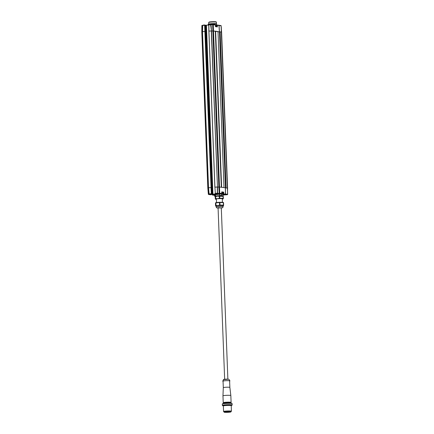 <?xml version="1.0" encoding="UTF-8"?>
<svg xmlns="http://www.w3.org/2000/svg" width="434" height="434" viewBox="0 0 434 434"><rect width="100%" height="100%" fill="white"/><g stroke="black" fill="none" stroke-linecap="round" stroke-linejoin="round"><path stroke-width="0.65" d="M223.06 381.264A3.608 0.342 -2.2 0 1 222.734 381.117A3.608 0.342 -2.2 0 1 225.577 380.694A3.608 0.342 -2.2 0 1 229.537 380.721A3.608 0.342 -2.2 0 1 229.933 380.84A3.608 0.342 -2.2 0 1 229.619 381.014M229.613 380.873A3.282 0.309 177.8 0 0 229.25 380.743A3.282 0.309 177.8 0 0 225.555 380.726A3.282 0.309 177.8 0 0 223.054 381.123L223.304 387.654A3.282 0.309 -2.2 0 1 223.304 387.649A3.282 0.309 -2.2 0 1 225.816 387.258A3.282 0.309 -2.2 0 1 229.499 387.274A3.282 0.309 -2.2 0 1 229.863 387.399L229.613 380.873M229.863 387.399L230.834 395.537A3.939 0.369 177.8 0 0 230.394 395.385A3.939 0.369 177.8 0 0 225.978 395.363A3.939 0.369 177.8 0 0 222.962 395.841L223.304 387.649M229.977 403.077L229.651 402.66L226.51 402.644L224.389 402.98L224.4 403.289M232.185 404.971L232.13 403.663A4.92 0.461 177.8 0 0 232.109 403.62L231.767 403.311A4.595 0.434 177.8 0 0 231.279 403.175A4.595 0.434 177.8 0 0 226.32 403.137A4.595 0.434 177.8 0 0 222.626 403.663L222.311 404A4.92 0.461 177.8 0 0 222.295 404.043L222.344 405.351A4.92 0.461 -2.2 0 1 226.092 404.754A4.92 0.461 -2.2 0 1 231.631 404.781A4.92 0.461 -2.2 0 1 232.185 404.971A4.92 0.461 -2.2 0 1 232.163 405.014L231.848 405.351A4.595 0.434 -2.2 0 1 231.11 405.578M232.109 403.62A4.92 0.461 177.8 0 0 231.582 403.474A4.92 0.461 177.8 0 0 226.271 403.436A4.92 0.461 177.8 0 0 222.311 404M223.461 405.871A4.595 0.434 -2.2 0 1 223.195 405.839A4.595 0.434 -2.2 0 1 222.707 405.703L222.365 405.389A4.92 0.461 -2.2 0 1 222.344 405.351M222.707 405.703A4.595 0.434 -2.2 0 1 225.973 405.123A4.595 0.434 -2.2 0 1 231.355 405.134A4.595 0.434 -2.2 0 1 231.848 405.351M230.888 405.524L230.883 405.345A3.608 0.342 177.8 0 0 230.481 405.21A3.608 0.342 177.8 0 0 226.418 405.188A3.608 0.342 177.8 0 0 223.667 405.622L223.673 405.801M231.436 411.21L231.224 405.66A3.939 0.369 177.8 0 0 230.785 405.508A3.939 0.369 177.8 0 0 226.353 405.486A3.939 0.369 177.8 0 0 223.353 405.964L223.564 411.513A3.939 0.369 -2.2 0 1 226.564 411.036A3.939 0.369 -2.2 0 1 230.996 411.058A3.939 0.369 -2.2 0 1 231.436 411.21A3.939 0.369 -2.2 0 1 230.953 411.41M224.063 411.676A3.939 0.369 -2.2 0 1 224.004 411.665A3.939 0.369 -2.2 0 1 223.564 411.513M230.969 411.882L230.942 411.231A3.445 0.325 177.8 0 0 230.562 411.096A3.445 0.325 177.8 0 0 226.684 411.079A3.445 0.325 177.8 0 0 224.058 411.497L224.08 412.148A3.445 0.325 -2.2 0 1 226.705 411.73A3.445 0.325 -2.2 0 1 230.584 411.752A3.445 0.325 -2.2 0 1 230.969 411.882A3.445 0.325 -2.2 0 1 228.344 412.3A3.445 0.325 -2.2 0 1 224.465 412.284A3.445 0.325 -2.2 0 1 224.08 412.148M208.353 194.269L207.815 187.965L208.477 187.944M208.526 187.738L209.123 193.933L211.114 193.759L211.277 194.101L209.709 194.237L209.052 193.949L208.456 187.754L211.363 187.575L208.526 187.738L202.466 31.677L204.902 31.46L202.537 31.66L202.673 25.46M210.848 24.727L208.787 24.912L208.868 31.112L214.863 187.2L217.477 186.978L211.483 30.906L208.852 31.123L211.483 30.912L210.566 24.467L211.038 24.738L210.566 24.467L208.857 24.901L208.998 24.602M217.483 187.07L218.991 187.049M223.049 194.611A3.873 0.363 177.8 0 0 223.049 194.606L225.175 194.372A0.325 0.293 -81.8 0 0 225.452 194.031L225.36 187.808L219.246 186.967L221.307 187.222L215.307 31.15L213.023 30.971L218.633 31.796M224.009 187.613L218.014 31.541L215.622 31.194L221.617 187.266L224.025 187.618L218.031 31.546M220.109 31.839L226.109 187.917L227.6 188.139L221.606 32.067L218.036 31.709M215.622 31.194L215.313 31.188M217.461 193.293L217.347 193.645L219.072 193.635L219.322 193.266L219.647 193.586L219.723 193.206L213.251 24.705L219.246 186.967L218.85 187.059L212.861 30.988L211.483 30.998M217.472 186.973L211.483 30.906L211.038 24.738L210.593 24.461L208.787 24.912L208.852 31.118M205.353 31.508L204.902 31.46L205.353 31.498L211.439 193.971M208.629 24.998L208.608 24.396A0.461 0.439 -110.5 0 1 208.89 23.962L208.358 24.158A0.461 0.439 69.5 0 0 208.076 24.597L208.092 25.042M208.89 23.962A0.461 0.439 -110.5 0 1 209.031 23.935L209.264 24.261A3.906 0.369 -2.2 0 1 212.98 23.935L213.121 24.445M208.971 24.288L209.264 24.261M209.047 24.261L208.933 24.613M215.063 23.935A3.906 0.369 -2.2 0 1 216.533 24.168L216.523 23.837A3.906 0.369 177.8 0 0 214.966 23.604M215.096 24.716L214.911 23.577L212.964 23.61A3.906 0.369 177.8 0 0 209.248 23.93M212.964 23.61L212.98 23.935M213.056 23.582L213.23 24.445M215.779 26.431L216.485 26.534L216.474 26.197L215.427 26.1L216.474 26.257M214.911 23.577L213.072 23.588M216.609 26.192L216.561 25.356L215.378 25.275M216.561 25.356A2.951 2.951 0 0 0 215.373 24.95L215.378 24.966A2.929 0.467 88.7 0 1 215.389 24.96L215.389 24.966A2.935 2.68 75.6 0 1 215.622 24.998M221.834 193.418L223.038 193.521L223.005 192.712L221.817 192.609M223.038 193.521L223.022 193.548A2.951 2.951 0 0 1 221.823 194.052M220.944 194.063A2.935 0.624 -91 0 0 220.993 194.079L220.857 194.058A2.929 2.609 -102.8 0 1 220.738 194.036L220.749 194.014A2.935 2.783 -75.7 0 0 220.928 194.031L221.02 194.014A2.935 0.331 -92.8 0 1 220.998 193.965L221.215 193.949A2.935 2.159 81.9 0 0 221.356 193.987L221.524 193.982A2.935 2.349 -85 0 0 221.671 193.933L221.877 193.938A2.929 0.467 88.7 0 1 221.855 193.971L221.904 193.998A2.935 2.68 75.6 0 0 222.11 193.96L222.078 193.993A2.935 2.783 104.3 0 1 221.899 194.036L221.899 194.003M221.828 194.036L221.611 194.058A2.935 2.159 -98.1 0 1 221.476 194.079L221.307 194.085A2.935 2.349 95 0 1 221.156 194.069L220.966 194.058M220.993 194.079L220.993 194.079A2.951 2.951 0 0 1 220.374 193.949M212.318 194.812A2.935 0.624 -91 0 0 212.367 194.828L212.231 194.806A2.929 2.609 -102.8 0 1 212.112 194.785L212.123 194.763A2.935 2.783 -75.7 0 0 212.302 194.779L212.394 194.763A2.935 0.331 -92.8 0 1 212.372 194.714L212.589 194.698A2.935 2.159 81.9 0 0 212.731 194.736L212.899 194.73A2.935 2.349 -85 0 0 213.045 194.682L213.251 194.687A2.929 0.467 88.7 0 1 213.23 194.72L213.278 194.747A2.935 2.68 75.6 0 0 213.485 194.709L213.452 194.741A2.935 2.783 104.3 0 1 213.273 194.785L213.273 194.747M213.202 194.785L212.986 194.806A2.935 2.159 -98.1 0 1 212.844 194.828L212.682 194.833A2.935 2.349 95 0 1 212.53 194.817L212.34 194.806M211.749 194.698A2.951 2.951 0 0 0 212.362 194.828L212.367 194.828A0.325 0.325 0 0 0 212.627 195.061A0.325 0.293 98.2 0 1 212.389 194.806M219.327 198.262A4.432 0.418 -2.2 0 1 219.75 198.246L223.163 198.322L223.087 196.352L219.675 196.276A4.432 0.418 177.8 0 0 219.251 196.293L217.439 196.163L215.649 196.602A4.432 0.418 177.8 0 0 215.416 196.645L215.492 198.615A4.432 0.418 -2.2 0 1 215.72 198.577L217.537 198.701L219.327 198.262L219.251 196.293M219.675 196.276L219.75 198.246M223.092 196.77L223.282 196.38A4.432 0.418 177.8 0 0 223.19 196.369A4.432 0.418 177.8 0 0 223.087 196.352M223.163 198.322A4.432 0.418 -2.2 0 1 223.266 198.338A4.432 0.418 -2.2 0 1 223.358 198.354L223.168 198.739M223.282 196.38L223.358 198.354M223.217 196.266L223.06 196.179A3.873 0.363 177.8 0 0 217.467 196.13A3.873 0.363 177.8 0 0 215.421 196.477L215.872 196.331A3.906 0.369 -2.2 0 1 219.588 196.011L221.443 196A3.906 0.369 -2.2 0 1 223.141 196.228M215.302 199.005L215.226 197.036M215.649 196.602L215.72 198.577M216.398 199.347A3.873 0.363 -2.2 0 1 215.524 199.206A3.873 0.363 -2.2 0 1 217.57 198.745A3.873 0.363 -2.2 0 1 221.617 198.62A3.873 0.363 -2.2 0 1 223.163 198.913A3.873 0.363 -2.2 0 1 222.306 199.119M217.917 194.166L214.201 194.394L217.917 194.166M215.297 194.394L217.152 194.28L215.297 194.394M218.779 25.253A0.325 0.293 98.2 0 1 219.067 25.546L219.452 31.747L221.606 32.067L221.042 25.731M219.452 31.747L218.769 31.807L219.561 31.921M221.085 25.682L227.628 194.481M211.049 24.803L213.148 24.45L212.671 24.787L212.698 26.262L219.018 187.043L219.604 193.412M216.854 193.672L216.924 193.976L212.926 194.177L206.438 25.302L204.881 25.248L205.776 25.194M204.826 24.977L202.58 25.449L202.461 31.671L208.461 187.743M202.553 26.821L202.434 25.378L203.009 25.329M213.083 23.941A3.841 0.363 177.8 0 0 210.87 24.06A3.841 0.363 177.8 0 0 208.928 24.364M216.523 25.031L216.468 24.168A3.841 0.363 177.8 0 0 216.04 24.022A3.841 0.363 177.8 0 0 215.063 23.946M211.336 30.998L212.888 30.988M214.852 187.195L208.928 31.107L214.922 187.179L217.477 186.983L211.287 30.901M211.732 194.378L212.834 194.182L212.215 194.193L205.819 25.313L206.345 25.308L212.834 194.182L216.913 193.678M212.584 24.499L210.891 24.51L213.148 24.434L213.013 24.722M213.116 24.494L215.02 24.711A0.325 0.293 -81.8 0 1 215.324 25.004L213.251 24.705M216.924 26.604L217.38 26.919L215.443 26.393L216.989 26.604M219.365 31.736L218.98 25.535L217.277 25.286L217.38 26.919L215.421 26.637L215.362 25.02A0.325 0.325 0 0 0 215.08 24.716L213.154 24.434M216.512 25.329L216.962 24.993A0.325 0.293 98.2 0 1 217.277 25.286L216.837 25.302L216.924 26.593M218.98 25.535A0.325 0.293 -81.8 0 0 218.676 25.243L217.092 25.015M201.902 25.465L202.521 25.666L202.38 25.378M211.385 193.965L204.821 25.264L202.651 25.438L203.15 25.107M205.732 25.313L212.221 194.193L211.667 194.237L205.179 25.362L205.727 25.313M205.011 25.78L204.984 25.362M215.573 202.797L215.665 202.743A3.873 0.363 -2.2 0 1 218.877 202.32A3.873 0.363 -2.2 0 1 222.924 202.358A3.873 0.363 -2.2 0 1 223.298 202.45L223.456 202.532M223.326 202.624L223.423 205.136L220.011 205.06A4.432 0.418 177.8 0 0 219.588 205.076L217.797 205.57L215.986 205.385A4.432 0.418 177.8 0 0 215.758 205.428L215.66 202.917A4.432 0.418 -2.2 0 1 215.888 202.873L219.49 202.559A4.432 0.418 -2.2 0 1 219.913 202.548L223.326 202.624A4.432 0.418 -2.2 0 1 223.429 202.635A4.432 0.418 -2.2 0 1 223.521 202.651L223.331 203.041M215.47 203.302L215.568 205.819M223.423 205.136A4.432 0.418 177.8 0 1 223.526 205.152A4.432 0.418 177.8 0 1 223.618 205.163L223.521 202.651M223.618 205.163L223.429 205.553M223.505 205.738L223.054 205.895M223.054 205.792L223.092 206.768A3.445 0.325 177.8 0 0 218.069 206.671A3.445 0.325 177.8 0 0 216.203 207.034L216.165 206.052A3.456 0.325 -2.2 0 1 218.025 205.694A3.456 0.325 -2.2 0 1 223.065 205.787M219.49 202.559L219.588 205.076M215.986 205.385L215.888 202.873M220.011 205.06L219.913 202.548M218.08 207.994L221.291 207.875M223.147 196.228L223.13 195.913A3.906 0.369 177.8 0 0 221.644 195.68M221.519 195.978L221.606 193.955M219.75 194.123L219.664 195.984M219.642 194.21L219.588 196.011M219.577 195.68A3.906 0.369 177.8 0 0 215.861 196.005L215.514 195.875L215.465 194.654M215.872 196.331L215.861 196.005M215.655 196.331A0.461 0.439 -110.5 0 1 215.199 195.88L215.15 194.66M214.564 194.649A0.325 0.288 -82.1 0 0 214.613 194.66L214.662 196.081A0.461 0.439 69.5 0 0 215.123 196.531M219.723 193.206L221.796 193.504L221.774 191.866L223.727 192.148L223.293 192.474L221.812 192.295M227.524 194.589L227.562 188.123L225.36 187.83M225.262 194.389L227.335 194.687A0.325 0.293 98.2 0 0 227.617 194.345L225.544 194.047A0.325 0.293 -81.8 0 1 225.262 194.389L223.147 194.616A3.971 0.374 -2.2 0 1 223.049 194.692M225.544 194.047L225.447 187.819M210.381 194.193L211.456 193.976L211.363 187.575L205.363 31.498L204.761 24.966M217.765 193.705L216.772 193.656M217.087 193.705L216.81 193.662M220.472 193.938L218.996 194.399A3.873 0.363 177.8 0 0 217.401 194.497A3.873 0.363 177.8 0 0 216.132 194.644L211.841 194.687M217.103 194.454L214.136 194.399L217.103 194.454M223.065 195.848L223.049 194.606A3.873 0.363 177.8 0 0 222.62 194.459A3.873 0.363 177.8 0 0 221.774 194.383L222.284 194.231A0.325 0.309 -106.8 0 1 221.986 194.014M221.497 194.047L221.774 194.383M215.91 194.356L216.132 194.644L215.91 194.356M208.358 194.188L209.519 194.459A0.325 0.309 71.6 0 1 209.183 194.144L208.391 194.389L207.826 187.971L202.043 25.671M217.505 193.293L219.159 193.282L218.85 187.059L217.298 187.07M210.864 194.15L211.483 194.237L211.429 192.539M210.409 194.085L211.347 194.107M209.519 194.459L210.056 194.28L209.731 193.96M208.928 194.513L208.955 192.929M208.391 194.389L210.734 194.779A0.325 0.293 -81.8 0 1 210.674 194.779A0.325 0.325 0 0 0 210.75 194.779M214.613 194.66A0.325 0.288 -82.1 0 0 214.673 194.665L214.662 194.665A0.325 0.325 0 0 1 214.613 194.66L211.83 194.687M212.524 194.682L212.687 195.067L214.391 195.311M213.951 194.616L213.875 194.964L212.687 195.067A0.325 0.293 98.2 0 1 212.627 195.061L214.331 195.305M223.727 192.148L223.754 193.786A0.325 0.293 98.2 0 1 223.472 194.128L223.293 192.474L222.864 192.512M221.812 192.257L222.083 192.3M221.774 191.866L221.633 192.235L221.774 191.866M219.794 194.014A0.325 0.309 -106.8 0 1 219.506 194.242A0.325 0.293 -81.4 0 0 219.772 194.02M217.141 193.591L217.326 193.222L217.065 193.597A0.325 0.309 71.6 0 0 217.163 193.58M217.515 193.228L217.483 186.983L217.51 193.228L217.065 193.597L217.347 193.645M215.259 193.412L215.53 193.743L217.049 193.602M216.49 23.794L216.425 22.21A3.873 0.363 177.8 0 0 216.409 22.172L216.067 21.863A3.543 0.331 177.8 0 0 210.919 21.798A3.543 0.331 177.8 0 0 209.014 22.134L208.705 22.47A3.873 0.363 177.8 0 0 208.689 22.503L208.743 24.016M216.409 22.172A3.873 0.363 177.8 0 0 210.783 22.101A3.873 0.363 177.8 0 0 208.705 22.47M215.986 21.733L215.693 21.76M228.436 379.175L223.868 379.495M223.564 379.614C222.577 379.528 225.875 378.931 228.496 379.18L223.564 379.614L222.734 381.117M224.394 403.202L223.228 402.698A3.939 0.369 -2.2 0 1 226.228 402.22A3.939 0.369 -2.2 0 1 230.66 402.242A3.939 0.369 -2.2 0 1 231.1 402.394L230.834 395.537M224.394 403.197A3.608 0.342 -2.2 0 1 223.971 403.153A3.608 0.342 177.8 0 1 223.939 403.148A3.608 0.342 -2.2 0 1 225.55 402.633A3.608 0.342 -2.2 0 1 230.378 402.595A3.608 0.342 -2.2 0 1 230.411 402.6A3.608 0.342 -2.2 0 1 229.971 402.98M221.269 26.908L227.655 194.394M225.864 187.879L219.87 31.85M219.707 31.904L225.702 187.857M225.458 187.819L219.468 31.915M211.293 193.759L204.642 25.264M207.832 187.955L201.837 31.899M208.608 24.396L208.076 24.597M215.069 23.989L213.213 24M218.882 25.27L220.835 25.552A0.325 0.293 -81.8 0 1 221.139 25.845L219.067 25.546M208.792 25.096L206.296 25.194M203.21 25.101L204.745 24.971M215.324 25.036L215.454 26.501M201.886 25.693L201.832 31.883M204.957 25.107L205.363 31.498M213.018 30.971L212.85 24.776M208.928 31.107L208.857 24.901M221.297 207.994L218.557 207.718L217.288 208.06L216.49 207.702L216.203 207.034M219.799 195.479L221.655 195.474M214.662 196.081L215.199 195.88M227.671 194.313A0.325 0.325 0 0 1 227.638 194.459L227.617 194.503A0.325 0.325 0 0 1 227.351 194.687L223.054 195.056L227.378 194.682M211.38 194.378L210.316 194.226M221.557 193.841L219.072 193.635M210.056 194.28L209.758 194.237M208.515 194.161L207.984 187.944M210.615 194.763A0.325 0.293 -81.8 0 0 210.674 194.779L208.749 194.503M214.618 194.953L213.718 194.654M222.479 193.852L225.452 194.031M222.132 193.976L225.175 194.372M221.812 192.029L221.834 193.515A0.325 0.325 0 0 1 221.535 193.846L221.519 193.846A0.325 0.293 -81.8 0 0 221.796 193.504L221.796 193.526M219.246 186.967L219.485 193.211M217.293 186.978L217.326 193.222L215.329 193.396L214.922 187.179M228.989 379.403L229.933 380.84M229.971 402.985L231.1 402.394M223.228 402.698L222.962 395.841M227.872 379.126L221.291 207.767M222.284 198.653L222.425 202.309M207.815 187.96L201.821 31.894L201.87 25.601M213.197 194.801A2.951 2.951 0 0 0 213.816 194.616M216.382 198.875L216.523 202.537M224.66 379.251L218.074 207.891M218.823 25.253L220.895 25.557A0.325 0.325 0 0 1 221.145 25.731L221.172 25.785A0.325 0.325 0 0 1 221.204 25.899M205.787 25.194L206.492 25.183M211.488 30.906L211.043 24.727M202.32 25.378L202.922 25.346M204.908 25.248L205.228 25.243M216.957 24.993A0.325 0.325 0 0 1 217.033 24.998L218.736 25.243M215.627 206.004L216.17 206.161M220.857 208.043C223.521 207.474 222.273 208.195 223.092 206.768M216.11 194.649L214.662 194.665M220.456 193.938L219.458 194.09L219.599 193.824M219.089 194.383L219.588 194.231A0.325 0.325 0 0 0 219.81 194.014"/></g></svg>
